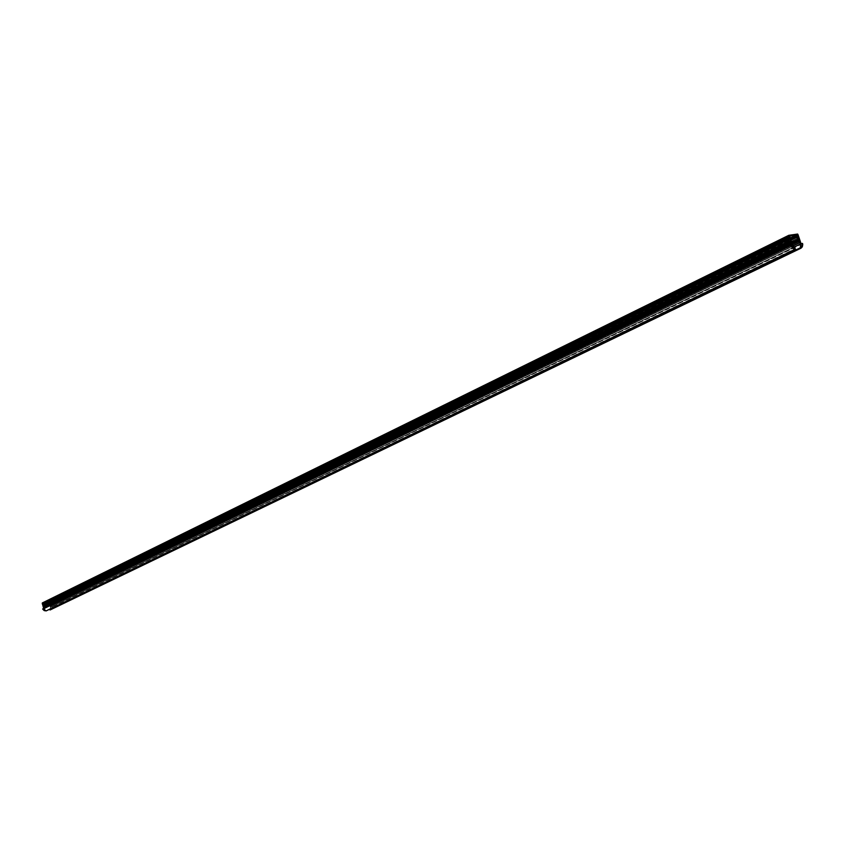 <?xml version="1.0" encoding="UTF-8"?>
<svg xmlns="http://www.w3.org/2000/svg" width="845" height="845" viewBox="0 0 845 845"><rect width="100%" height="100%" fill="white"/><g stroke="black" fill="none" stroke-linecap="round" stroke-linejoin="round"><path stroke-width="0.63" stroke-dasharray="4.22 3.17" d="M42.905 608.907L790.381 245.367M802.665 243.709L51.925 606.794L802.665 243.709M791.849 237.667L48.936 601.915L42.979 603.309L789.642 236.093L42.937 603.319L43.38 605.094L44.637 604.249L43.56 605.738L43.972 607.228L45.239 606.414L44.151 607.819L44.648 609.329L46.243 610.882L795.356 248.567L46.179 610.565L44.384 608.696L792.61 245.166L44.384 608.696L44.151 607.861L792.135 243.761L44.151 607.861L792.145 243.613L44.172 607.777L45.207 606.351L793.244 241.48L44.891 606.118L791.448 241.702L44.859 606.14L43.972 607.228L791.776 242.673L43.972 607.228L43.56 605.738L790.931 240.16L43.56 605.738L790.931 240.012L43.57 605.643L44.616 604.217L792.04 237.878L44.289 603.985L790.244 238.11L44.257 604.006L43.38 605.094L790.561 239.072L43.38 605.094L42.915 603.425L789.621 236.251L42.915 603.425L48.936 601.915L791.849 237.667M319.864 467.929L318.28 468.267L319.875 467.845M321.227 467.665L322.431 467.327L321.206 467.634M319.484 468.225L318.259 468.785L319.431 468.162M788.744 235.343L42.387 602.907L49.242 601.313L797.627 234.044L49.443 601.439L42.387 602.907M797.912 234.297L49.443 601.439L798.345 234.984L49.707 601.83L798.208 235.174L49.718 602.422L798.715 236.082L49.77 602.612L798.578 236.273L49.77 602.612L49.939 603.224L799.169 237.434L49.992 603.414L799.032 237.625L49.992 603.414L50.235 604.27L799.761 239.198L50.288 604.46L799.623 239.388L50.288 604.46L50.478 605.136L800.247 240.656L50.531 605.326L800.109 240.846L50.531 605.326L50.742 606.087L800.785 242.261L50.795 606.277L800.659 242.462L50.795 606.277L50.996 606.995L801.06 243.656L50.996 606.995L51.925 606.794L50.996 606.995L49.443 601.439L797.912 234.297M50.573 609.805L52.221 606.879L50.605 609.784M50.531 607.259L793.761 247.258L50.531 607.259L50.299 606.425L792.969 246.022L50.235 606.351L792.895 245.884L50.235 606.351L48.64 605.685L792.135 243.772L48.577 605.559L50.277 606.383L50.489 608.833L50.531 607.259M792.251 243.444L48.577 605.559L792.251 243.444M48.778 605.221L50.119 605.78L799.655 241.522L50.119 605.78L49.697 604.302L793.297 241.702L49.644 604.228L793.286 241.533L49.644 604.228L48.049 603.562L790.941 240.191L47.985 603.436L49.675 604.26L50.119 605.78L48.778 605.221L797.775 240.339L48.778 605.221M791.015 239.874L47.985 603.436L791.015 239.874M48.186 603.098L49.517 603.657L798.451 237.931L49.517 603.657L49.052 601.999L791.997 237.825L48.936 601.915L49.517 603.657L48.186 603.098L796.56 236.748L48.186 603.098M43.57 608.981L791.554 245.494M793.286 241.712L45.218 606.488L793.286 241.712M792.916 241.1L44.986 606.14L792.916 241.1M792.082 238.11L44.627 604.355L792.082 238.11M791.702 237.498L44.394 604.006L791.702 237.498M318.723 468.637L319.695 468.246L318.723 468.637M319.03 468.024L318.28 468.267L319.019 468.045M801.947 243.951L51.651 607.101M801.335 243.888L51.999 606.721M48.704 605.221L792.642 242.779M48.112 603.098L791.416 239.209M44.891 606.118L791.448 241.691M44.289 603.985L790.233 238.1M789.652 236.082L42.958 603.309"/><path stroke-width="1.27" d="M790.233 238.1L791.564 237.445L790.244 238.11L791.533 237.477L790.561 239.072L789.684 236.072L790.561 239.072L791.564 237.445L792.071 237.941L790.92 240.075L791.776 242.673L792.768 241.047L793.286 241.533L798.726 238.881L793.286 241.712L798.821 239.008L793.297 241.702L792.124 243.677L793.392 246.761L795.515 249.085L792.758 248.261L790.381 245.367L42.672 609.076L790.466 245.156L791.585 245.472L788.712 235.406L797.627 234.044L788.786 235.311L788.903 236.156L42.271 603.045L788.723 235.607L42.282 603.108L788.765 236.357L42.25 603.562L788.765 236.357L42.25 603.562L789.019 236.494L789.272 237.265L42.43 603.626L789.135 237.456L42.43 604.217L789.135 237.456L42.43 604.217L789.388 237.593L789.726 238.628L42.778 604.893L42.609 604.281L42.778 604.893L789.589 238.818L42.662 605.02L789.589 238.818L42.662 605.02L789.843 238.955L790.318 240.392L43.074 605.939L42.831 605.083L43.074 605.939L790.181 240.582L42.947 606.066L790.181 240.582L42.947 606.066L790.434 240.719L790.814 241.86L43.317 606.805L43.127 606.129L43.317 606.805L790.677 242.05L43.19 606.942L790.677 242.05L43.19 606.942L790.931 242.188L791.353 243.476L43.581 607.756L43.37 607.006L43.581 607.756L791.216 243.666L43.465 607.893L791.216 243.666L43.465 607.893L791.469 243.804L791.871 245.018L790.983 245.441L791.554 245.494L790.445 245.166L42.905 608.907M46.211 610.893L795.462 249.106L46.211 610.893L44.215 610.608L42.694 609.118L46.211 610.893L795.494 249.095L792.135 243.761L797.68 241.068L799.93 242.473L792.895 245.884L799.93 242.473L792.969 246.022L800.025 242.599L800.49 244.004L793.761 247.258L800.49 244.004L800.437 248.367L800.183 247.849L49.939 609.678L801.028 248.176L802.327 246.835L802.75 244.585L802.507 243.434L801.06 243.656L802.665 243.709L801.049 248.166L50.087 609.974L801.049 248.166M797.342 234.973L791.849 237.667L797.342 234.973L798.451 237.931L796.56 236.748L798.451 237.931L797.511 235.121L791.997 237.825L797.342 234.973L789.684 236.072L797.342 234.973M797.627 234.044L798.092 234.847L797.627 234.044M798.462 235.945L798.208 235.174L798.462 235.945M798.578 236.273L798.916 237.297L798.578 236.273M799.507 239.061L799.032 237.625L799.507 239.061M799.623 239.388L800.004 240.519L799.623 239.388M800.542 242.124L800.109 240.846L800.542 242.124M800.659 242.462L801.06 243.656L800.659 242.462M50.605 609.784L49.887 609.826L50.489 608.833L800.183 247.849L800.806 245.663L800.025 242.599L797.574 240.846L792.251 243.444L797.627 240.413L797.68 241.068L792.135 243.772L793.286 241.712L792.768 241.047L791.776 242.673L790.931 240.16L792.082 238.11L791.564 237.445M792.599 242.853L797.68 240.329L799.655 241.522L797.722 240.318L792.599 242.853M798.821 239.008L799.655 241.522L798.821 239.008M790.941 240.191L796.476 237.487L798.726 238.881L796.37 237.255L791.015 239.874L796.423 236.822L796.476 237.487L790.941 240.191M791.374 239.293L796.56 236.748L791.374 239.293M795.494 249.095L790.434 245.515L42.694 609.118L790.402 245.451L42.725 608.896M788.744 235.343L42.387 602.907M791.448 241.702L792.737 241.078L791.448 241.702M802.338 243.402L801.335 243.888M792.642 242.779L797.68 240.329M791.416 239.209L796.465 236.737M42.356 602.918L788.786 235.311M791.448 241.691L792.768 241.047"/></g></svg>
